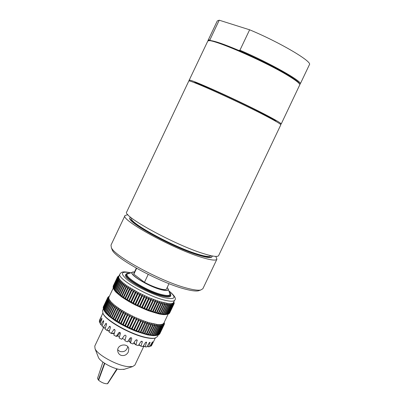 <?xml version="1.0" encoding="UTF-8"?>
<svg xmlns="http://www.w3.org/2000/svg" width="404" height="404" viewBox="0 0 404 404"><rect width="100%" height="100%" fill="white"/><g stroke="black" fill="none" stroke-linecap="round" stroke-linejoin="round"><path stroke-width="0.61" d="M148.197 274.422L144.46 282.3L133.825 274.2L136.618 268.306M136.33 268.145L133.815 273.447L133.825 274.2M144.46 282.3C154.197 287.643 165.898 291.132 166.483 288.961L169.003 283.659M132.482 272.266L128.472 273.665C120.22 274.518 146.425 291.062 162.176 294.693C168.221 296.102 170.725 295.617 169.69 293.233L168.236 289.244M129.785 273.205L127.795 273.306C119.261 274.185 146.359 291.299 162.64 295.046C168.877 296.501 171.463 295.996 170.397 293.536L169.215 291.93M127.114 273.543L125.836 274.346C122.927 277.629 148.263 292.476 162.721 295.789C167.463 296.93 170.17 296.905 170.831 295.713L170.645 294.223M125.836 274.346L125.679 274.675C122.771 277.962 148.101 292.814 162.565 296.122C167.306 297.263 170.013 297.238 170.675 296.036L170.831 295.713M117.539 276.942L113.206 286.072L117.554 276.912L118.796 276.417L118.821 278.008L120.281 280.209L123.129 282.931L127.24 286.022L138.35 292.637L149.061 297.703L159.307 301.52L168.806 303.662L170.958 303.712L173.069 303.167L174.811 300.091C176.487 298.591 174.488 295.491 168.801 290.784M117.549 276.927L117.443 277.245L118.645 276.871L117.418 277.391L117.423 277.785L118.655 277.402L117.448 277.952L117.564 278.396L118.821 278.008L117.64 278.583L117.877 279.078L119.145 278.674L117.993 279.29L118.352 279.831L119.635 279.411L118.518 280.058L118.988 280.644L120.281 280.209L119.2 280.891L119.786 281.517L121.079 281.068L120.044 281.78L120.74 282.446L122.028 281.977L121.043 282.724L121.851 283.426L123.129 282.931L122.195 283.719L123.104 284.451L124.366 283.926L123.493 284.754L124.498 285.512L125.74 284.956L124.927 285.825L126.023 286.603L127.24 286.022L126.487 286.921L127.674 287.719L128.861 287.108L128.169 288.047L129.437 288.855L130.583 288.209L129.962 289.183L131.3 289.996L132.411 289.32L131.856 290.33L133.259 291.148L134.32 290.431L133.835 291.476L135.295 292.294L136.305 291.536L135.89 292.622L137.395 293.425L138.35 292.637L138.011 293.748L139.552 294.541L140.451 293.713L140.178 294.859L141.743 295.632L142.582 294.769L142.385 295.94L143.965 296.688L144.738 295.789L144.607 296.985L146.197 297.708L146.904 296.768L146.839 297.99L148.425 298.677L149.061 297.703L149.066 298.95L150.636 299.596L151.202 298.591L151.268 299.854L152.813 300.46L153.308 299.42L153.434 300.697L154.949 301.263L155.373 300.187L155.555 301.48L157.025 301.99L157.378 300.889L157.611 302.192L159.03 302.652L159.307 301.52L159.59 302.828L160.949 303.232L161.161 302.076L161.484 303.389L162.772 303.737L162.918 302.556L163.282 303.869L164.494 304.161L164.569 302.955L164.963 304.268L166.094 304.5L166.105 303.273L166.534 304.581L167.569 304.752L167.524 303.51L167.973 304.808L168.912 304.914L168.806 303.662L169.276 304.949L170.119 304.995L169.958 303.727L170.438 305L171.175 304.985L170.958 303.712L171.447 304.964L172.079 304.889L171.816 303.611L172.311 304.848L172.826 304.712L172.523 303.429L173.013 304.641L173.412 304.449L173.069 303.167L173.553 304.358L173.841 304.106L173.462 302.823L173.932 303.99L174.104 303.682L173.71 302.434M173.705 302.419L174.099 303.656M174.149 303.545L173.846 302.121L174.174 303.091M117.64 278.583L113.251 287.83L113.968 289.592L115.862 292.067L121.968 297.132L129.017 301.601L135.133 304.904L148.005 310.59L159.312 314.024L163.585 314.65L167.352 314.307M109.019 297.021L108.822 298.127L109.262 299.51L111.115 302.061L114.337 305.06L120.488 309.484L126.174 312.883L134.593 317.155L143.183 320.741L149.222 322.756L157.53 324.538L160.009 324.659L162.655 324.19L163.847 323.155L168.185 314.029M103.783 309.828L105.863 313.135L109.05 316.211L115.16 320.71L120.826 324.139L129.24 328.427L135.719 331.184L147.556 334.886L153.581 335.709L157.737 335.062L162.176 325.725L161.923 324.432L162.413 325.664L157.979 334.997L158.525 334.8L162.948 325.488L162.655 324.19L163.145 325.402L158.722 334.709L159.151 334.456L163.564 325.164L163.231 323.872L163.716 325.058L159.302 334.34L164.019 324.766L163.65 323.473L164.12 324.634L164.312 324.281L163.923 323.028M157.979 334.997L157.181 335.259M103.404 308.853L102.616 310.514L102.944 313.297C105.828 320.483 132.113 335.042 147.218 337.673C150.647 338.335 153.278 338.466 155.116 338.067L157.474 336.562L158.262 334.906M102.783 312.959L103.116 313.746C105.969 320.857 131.921 335.239 146.849 337.83C150.238 338.486 152.843 338.613 154.656 338.219L155.479 337.976M102.874 313.151L99.515 320.231L101.5 316.327L99.323 321.488L99.525 322.377L101.914 318.241L101.828 319.306L100.096 323.589L100.828 324.685L103.485 320.604L103.626 321.761L102.03 326.114L103.267 327.366L106.141 323.326L106.53 324.543L105.055 328.952L106.747 330.305L109.767 326.275L110.418 327.533L109.045 331.977L111.12 333.371L114.155 329.346L115.115 330.588L113.827 335.047L116.19 336.411L118.806 332.709L119.316 332.361L120.064 332.527L120.437 333.406L119.175 338.012L121.71 339.279L124.366 335.547C125.356 334.901 125.912 335.163 126.043 336.325L124.831 340.729L127.422 341.84L130.179 337.941L131.32 337.729L131.749 338.724L130.527 343.067L133.042 343.971L135.668 340.138L137.183 340.011L135.986 344.915L138.304 345.566L140.86 341.678L142.188 341.324L142.279 342.016L140.951 346.188L142.966 346.561L145.42 342.612L146.551 342.097L145.188 346.834L146.814 346.915L149.142 342.91L150.061 342.254L148.521 346.834L149.687 346.627L152.571 341.784L150.803 346.203L151.47 345.718L153.98 340.718L151.853 344.94M103.581 327.523L94.778 346.076L95.066 348.778C97.546 354.727 115.983 365.024 126.972 366.519L132.593 366.595L134.87 365.115L143.834 346.248M128.331 352C126.614 355.005 124.159 356.106 120.978 355.303C119.251 354.545 118.195 353.232 117.806 351.364C116.286 344.415 127.846 342.557 128.785 348.702L128.331 352M98.212 356.878L98.47 357.535C100.192 361.636 112.433 368.488 119.837 369.463L124.331 369.276M164.09 322.644L164.413 323.634M163.918 323.008L164.367 324.129L164.085 322.655M119.028 275.922L117.625 276.785L118.771 276.422M118.468 276.104L119.034 275.912L118.458 276.129M174.205 303.03L174.089 302.46M173.932 303.99L169.574 313.166L174.068 303.763M173.553 304.358L169.18 313.56L173.841 304.106M173.013 304.641L168.625 313.873L169.034 313.656L173.412 304.449M172.311 304.848L167.912 314.1L168.438 313.948L172.826 304.712M171.447 304.964L167.039 314.246L167.675 314.15L172.079 304.889M170.438 305L166.014 314.302L166.761 314.272L171.175 304.985M169.276 304.949L164.842 314.277L165.691 314.302L170.119 304.995M167.973 304.808L163.529 314.155L164.478 314.251L168.912 304.914M166.534 304.581L162.08 313.953L163.125 314.105L167.569 304.752M164.963 304.268L160.504 313.661L161.635 313.878L166.094 304.5M163.282 303.869L158.807 313.282L160.024 313.56L164.494 304.161M161.484 303.389L157.004 312.817L158.297 313.156L162.772 303.737M159.59 302.828L155.101 312.277L156.464 312.671L160.949 303.232M157.611 302.192L153.116 311.651L154.54 312.105L159.03 302.652M155.555 301.48L151.051 310.954L152.525 311.459L157.025 301.99M153.434 300.697L148.93 310.181L150.445 310.737L154.949 301.263M151.268 299.854L146.758 309.348L148.308 309.949L152.813 300.46M149.066 298.95L144.551 308.449L146.127 309.095L150.636 299.596M146.839 297.99L142.324 307.495L143.91 308.181L148.425 298.677M144.607 296.985L140.092 306.495L141.683 307.212L146.197 297.708M142.385 295.94L137.87 305.449L139.451 306.197L143.965 296.688M140.178 294.859L135.663 304.364L137.229 305.141L141.743 295.632M138.011 293.748L133.502 303.252L135.037 304.045L139.552 294.541M135.89 292.622L131.386 302.116L132.886 302.929L137.395 293.425M133.835 291.476L129.331 300.97L130.785 301.788L135.295 292.294M131.856 290.33L127.356 299.808L128.755 300.637L133.259 291.148M129.962 289.183L125.467 298.652L126.8 299.475L131.3 289.996M128.169 288.047L123.685 297.501L124.942 298.319L129.437 288.855M126.487 286.921L122.008 296.364L123.19 297.172L127.674 287.719M124.927 285.825L120.453 295.243L121.548 296.036L126.023 286.603M123.493 284.754L119.028 294.157L120.028 294.93L124.498 285.512M122.195 283.719L117.746 293.102L118.645 293.849L123.104 284.451M121.043 282.724L116.605 292.087L117.402 292.804L121.851 283.426M120.044 281.78L115.615 291.122L116.302 291.804L120.74 282.446M119.2 280.891L114.781 290.208L115.357 290.855L119.786 281.517M118.518 280.058L114.11 289.35L114.569 289.956L118.988 280.644M117.993 279.29L113.6 288.557L113.943 289.118L118.352 279.831M117.448 277.952L113.075 287.168L113.256 287.82L113.479 288.335L117.877 279.078M113.913 289.481L113.6 288.557M113.186 287.633L117.564 278.396M117.418 277.391L113.054 286.991L117.423 277.785M113.206 286.072L117.443 277.245M167.039 314.246L165.761 314.645L166.761 314.272M166.014 314.302L164.746 314.691L165.691 314.302M164.842 314.277L163.585 314.65L164.478 314.251M163.529 314.155L162.287 314.529L163.125 314.105M162.08 313.953L160.858 314.317L161.635 313.878M160.504 313.661L159.312 314.024L160.024 313.56M158.807 313.282L157.651 313.645L158.297 313.156M157.004 312.817L155.883 313.186L156.464 312.671M155.101 312.277L154.025 312.646L154.54 312.105M153.116 311.651L152.086 312.029L152.525 311.459M151.051 310.954L150.071 311.343L150.445 310.737M148.93 310.181L148.005 310.59L148.308 309.949M146.758 309.348L145.894 309.767L146.127 309.095M144.551 308.449L143.748 308.893L143.91 308.181M142.324 307.495L141.587 307.959L141.683 307.212M140.092 306.495L139.42 306.979L139.451 306.197M137.87 305.449L137.269 305.959L137.229 305.141M135.663 304.364L135.133 304.904L135.037 304.045M133.502 303.252L133.042 303.823L132.886 302.929M131.386 302.116L130.997 302.717L130.785 301.788M129.331 300.97L129.017 301.601L128.755 300.637M127.356 299.808L127.114 300.475L126.8 299.475M125.467 298.652L125.296 299.354L124.942 298.319M123.685 297.501L123.579 298.238L123.19 297.172M122.008 296.364L121.968 297.132L121.548 296.036M120.453 295.243L120.478 296.051L120.028 294.93M119.028 294.157L119.114 294.996L118.645 293.849M117.746 293.102L117.887 293.976L117.402 292.804M116.605 292.087L116.801 293.001L116.302 291.804M115.615 291.122L115.862 292.067L115.357 290.855M114.781 290.208L115.074 291.183L114.569 289.956M114.11 289.35L114.443 290.355L113.943 289.118M164.12 324.634L159.726 333.886L164.271 324.377M157.08 335.199L155.808 335.598L156.797 335.239L161.246 325.876L161.039 324.589L161.529 325.841L157.08 335.199L157.737 335.062M156.03 335.315L154.762 335.699L155.702 335.33L160.166 325.942L160.009 324.659L160.489 325.932L156.03 335.315L156.797 335.239M154.833 335.34L153.581 335.709L154.464 335.33L158.934 325.917L158.838 324.644L159.302 325.932L154.833 335.34L155.702 335.33M153.495 335.275L152.257 335.638L153.086 335.239L157.57 325.801L157.53 324.538L157.974 325.841L153.495 335.275L154.464 335.33M152.025 335.118L150.808 335.471L151.576 335.057L156.07 325.599L156.09 324.351L156.515 325.664L152.025 335.118L153.086 335.239M150.424 334.871L149.238 335.224L149.94 334.785L154.444 325.306L154.535 324.079L154.924 325.397L150.424 334.871L151.576 335.057M148.707 334.537L147.556 334.886L148.192 334.421L152.707 324.927L152.863 323.72L153.217 325.043L148.707 334.537L149.94 334.785M146.884 334.113L145.773 334.467L146.344 333.977L150.864 324.462L151.086 323.281L151.404 324.604L146.884 334.113L148.192 334.421M144.97 333.608L143.9 333.962L149.222 322.756L149.495 324.079L144.97 333.608L146.344 333.977M142.966 333.017L141.945 333.381L147.273 322.16L147.495 323.473L142.966 333.017L144.4 333.446M140.89 332.346L139.92 332.719L145.258 321.483L145.43 322.791L140.89 332.346L142.375 332.83M138.754 331.603L137.84 331.987L143.183 320.741L143.299 322.038L138.754 331.603L140.279 332.139M136.577 330.785L135.719 331.184L135.941 330.538L141.067 319.928L141.122 321.21L136.577 330.785L138.133 331.376M134.36 329.906L133.572 330.321L133.719 329.639L138.92 319.059L138.91 320.321L134.36 329.906L135.941 330.538M132.133 328.962L131.406 329.401L131.487 328.679L136.759 318.13L136.683 319.377L132.133 328.962L133.719 329.639M129.896 327.967L129.24 328.427L129.255 327.669L133.805 318.079L134.593 317.155L134.451 318.377L129.896 327.967L131.487 328.679M127.674 326.922L127.083 327.407L127.033 326.614L131.588 317.024L132.436 316.135L132.224 317.332L127.674 326.922L129.255 327.669M125.472 325.836L124.952 326.351L124.846 325.513L129.396 315.928L130.305 315.08L125.472 325.836L127.033 326.614M123.311 324.715L122.867 325.26L122.695 324.387L127.245 314.802L128.214 313.989L123.311 324.715L124.846 325.513M121.2 323.564L120.826 324.139L120.604 323.23L125.154 313.656L126.174 312.883L121.2 323.564L122.695 324.387M119.16 322.397L118.857 323.003L118.584 322.059L123.124 312.489L124.195 311.757L119.16 322.397L120.604 323.23M117.195 321.215L116.963 321.857L116.645 320.877L121.18 311.317L122.296 310.62L117.195 321.215L118.584 322.059M115.322 320.034L115.16 320.71L114.802 319.69L119.332 310.146L120.488 309.484L115.322 320.034L116.645 320.877M113.549 318.852L113.453 319.559L113.059 318.509L117.584 308.979L118.776 308.353L113.549 318.852L114.802 319.69M111.893 317.675L111.863 318.423L111.433 317.342L115.953 307.828L117.175 307.232L116.408 308.156L111.893 317.675L113.059 318.509M110.358 316.524L110.393 317.307L109.938 316.196L114.443 306.697L115.69 306.131L114.867 307.02L110.358 316.524L111.433 317.342M108.954 315.393L109.05 316.211L108.575 315.07L113.07 305.596L114.337 305.06L113.453 305.909L108.954 315.393L109.938 316.196M107.686 314.292L107.843 315.145L107.353 313.984L111.837 304.525L113.12 304.02L112.181 304.828L107.686 314.292L108.575 315.07M106.57 313.231L106.777 314.12L106.277 312.933L110.757 303.5L112.044 303.02L111.05 303.788L106.57 313.231L107.353 313.984M105.606 312.216L105.863 313.135L105.358 311.928L109.822 302.515L111.115 302.061L110.075 302.793L105.606 312.216L106.277 312.933M104.798 311.247L105.101 312.201L104.596 310.979L109.05 301.591L110.343 301.152L109.257 301.854L104.798 311.247L105.358 311.928M104.151 310.338L104.495 311.322L103.995 310.085L108.439 300.717L109.721 300.303L108.6 300.965L104.151 310.338L104.596 310.979M103.671 309.484L104.045 310.504L103.56 309.252L107.989 299.914L109.262 299.51L108.105 300.137L103.671 309.484L103.995 310.085M103.363 308.676L107.711 299.172L108.964 298.783L107.772 299.379L103.353 308.696L103.56 309.252M103.232 307.914L107.59 298.5L108.822 298.127L107.61 298.687L103.202 307.979L103.293 308.484M103.267 307.222L107.641 297.905L108.843 297.536L107.61 298.071L103.187 307.787M107.757 297.561L103.247 307.166M163.716 325.058L164.019 324.766M163.145 325.402L163.564 325.164M162.413 325.664L162.948 325.488M161.529 325.841L162.176 325.725M160.489 325.932L161.246 325.876M159.302 325.932L160.166 325.942M157.974 325.841L158.934 325.917M156.515 325.664L157.57 325.801M154.924 325.397L156.07 325.599M153.217 325.043L154.444 325.306M151.404 324.604L152.707 324.927M149.495 324.079L150.864 324.462M147.495 323.473L148.924 323.912M145.43 322.791L146.91 323.286M143.299 322.038L144.819 322.584M141.122 321.21L142.678 321.806M138.91 320.321L140.486 320.963M136.683 319.377L138.274 320.054M134.451 318.377L136.042 319.094M132.224 317.332L133.805 318.079M130.022 316.246L131.588 317.024M127.861 315.13L129.396 315.928M125.75 313.989L127.245 314.802M123.7 312.827L125.154 313.656M121.73 311.656L123.124 312.489M119.852 310.484L121.18 311.317M118.074 309.318L119.332 310.146M116.408 308.156L117.584 308.979M114.867 307.02L115.953 307.828M113.453 305.909L114.443 306.697M112.181 304.828L113.07 305.596M111.05 303.788L111.837 304.525M110.075 302.793L110.757 303.5M109.257 301.854L109.822 302.515M108.6 300.965L109.05 301.591M108.105 300.137L108.439 300.717M107.772 299.379L107.989 299.914M107.61 298.687L107.711 299.172M107.61 298.071L107.59 298.5M109.014 297.026L107.641 297.905M107.787 297.521L108.994 297.031M108.181 297.031L109.201 296.632L107.853 297.384M108.732 296.627L108.222 296.945M109.343 296.339L108.752 296.587M164.191 322.432L164.352 322.942M164.448 323.554L164.181 322.453M134.32 290.431L129.017 301.601M124.195 311.757L118.857 323.003M136.305 291.536L130.997 302.717M126.174 312.883L120.826 324.139M138.35 292.637L133.042 303.823M128.214 313.989L122.867 325.26M140.451 293.713L135.133 304.904M130.305 315.08L124.952 326.351M142.582 294.769L137.269 305.959M132.436 316.135L127.083 327.407M144.738 295.789L139.42 306.979M134.593 317.155L129.24 328.427M146.904 296.768L141.587 307.959M136.759 318.13L131.406 329.401M149.061 297.703L143.748 308.893M138.92 319.059L133.572 330.321M151.202 298.591L145.894 309.767M141.067 319.928L135.719 331.184M153.308 299.42L148.005 310.59M143.183 320.741L137.84 331.987M117.029 368.862L107.686 383.674L117.312 368.933M104.793 363.383L98.606 380.25C101.692 382.669 104.636 383.835 107.439 383.744L116.872 368.817M102.919 362.1L97.541 378.296L98.323 379.972L104.479 363.181M98.692 380.023L98.323 379.972M116.534 336.381L116.19 336.411M114.15 333.926L113.408 333.467M119.448 337.022L117.362 335.896M125.094 339.774L122.286 338.471M129.851 341.693L128.028 340.976M134.093 343.067L133.739 342.956M112.181 333.628L111.12 333.371M108.535 330.977L106.747 330.305M105.262 328.326L103.267 327.366M130.527 343.067L130.159 342.663M102.263 325.483L100.828 324.685M135.986 344.915L134.886 344.163M100.369 322.907L99.525 322.377M140.951 346.188L139.072 345.152M99.657 320.731L99.394 320.544M145.188 346.834L143.314 346.006M148.521 346.834L147.162 346.324M150.803 346.203L150.046 345.955M114.509 332.679L113.605 333.441M120.084 332.543L117.715 335.694M129.75 341.39L130.593 337.683M117.746 349.834L119.922 351.47C124.068 352.344 126.679 350.738 127.765 346.647M127.871 214.65L125.008 215.544C119.756 219.508 173.553 249.122 202.111 257.505C211.105 260.232 216.039 260.792 216.918 259.186L215.807 256.404M130.462 217.115L129.987 217.812C125.386 221.397 173.149 247.677 198.657 255.217C206.762 257.686 211.216 258.201 212.019 256.762L212.257 255.954M111.757 248.677L112.231 249.95C115.337 258.499 161.055 283.184 185.532 289.198C191.552 290.769 195.819 291.314 198.334 290.829L199.621 290.395M125.008 215.544L110.994 245.107L111.358 247.602C114.514 256.363 162.1 282.032 187.471 288.305C193.708 289.946 198.122 290.516 200.707 290.027L202.869 288.734L216.918 259.186M130.144 217.483C125.553 221.054 173.316 247.324 198.819 254.874C206.924 257.348 211.373 257.868 212.171 256.434M268.69 117.433C276.917 121.811 280.957 124.27 280.81 124.821L218.635 255.575C217.786 257.121 212.873 256.51 203.899 253.742C175.412 245.208 121.553 215.706 126.725 211.928L188.754 81.108C186.754 78.189 242.708 103.51 268.69 117.433M131.684 218.099L131.654 218.17C127.255 221.629 173.2 246.894 197.778 254.187C205.606 256.58 209.913 257.085 210.686 255.702L210.716 255.631M208.196 40.855L208.141 40.218L217.296 20.912L219.226 20.2L249.627 29.8C279.76 42.274 312.661 61.756 309.419 64.655L300.243 83.951L299.718 84.31M276.24 121.579C275.937 120.902 272.296 118.7 265.307 114.978C242.658 102.823 194.036 80.77 194.152 82.603M189.976 81.194L189.143 80.285C187.168 77.321 243.132 102.621 269.099 116.574C277.321 120.963 281.351 123.437 281.199 123.998L279.972 123.927M208.535 40.784L210.479 40.557L209.939 39.784L219.226 20.2M249.627 29.8L239.936 50.212L238.845 50.444C256.025 57.772 276.649 68.114 288.31 75.195C295.753 79.729 299.5 82.663 299.556 84.002M210.479 40.557C215.175 41.122 224.629 44.415 238.845 50.444M208.141 40.218L209.939 39.784M239.936 50.212C269.912 63.004 303.121 81.815 300.243 83.951M189.143 80.285L207.808 41.036C208.53 36.986 263.873 60.676 288.456 75.851C295.981 80.426 299.768 83.386 299.819 84.729L281.199 123.998M134.507 271.983L133.032 272.079L134.502 271.993C124.068 271.044 147.031 286.259 161.59 289.724C167.589 291.112 169.453 290.375 167.17 287.512M133.032 272.079C126.179 272.791 148.354 286.683 161.645 289.825C166.761 291.057 168.892 290.678 168.039 288.698L167.175 287.507L168.039 288.698M130.815 272.846C120.609 270.917 119.72 273.442 128.159 280.416C136.85 286.981 154.166 295.198 164.716 297.763C175.518 299.919 176.891 297.632 168.842 290.905M130.936 272.806C121.503 270.892 121.498 272.336 119.927 274.028C116.291 278.058 147.339 296.309 164.994 300.258C170.735 301.616 174.008 301.556 174.811 300.091M101.515 318.665L101.975 318.832M100.126 322.756L100.394 322.852M102.98 320.998L103.742 321.22M101.389 325.003L102.338 325.276M105.57 323.695L106.595 323.902M103.752 327.609L105.393 327.937M109.181 326.639L110.383 326.735M107.136 330.472L109.459 330.644M113.66 329.694L114.847 329.548M111.383 333.457L114.231 333.083M152.465 342.345L152.126 342.153M147.894 346.602L147.248 346.172M150.051 342.875L149.465 342.486M144.657 346.607L143.501 345.703M146.612 342.764L145.839 342.168M140.536 345.986L139.011 344.496M142.279 342.016L141.435 341.203M135.709 344.753L134.062 342.481M137.244 340.648L136.517 339.663M130.401 342.956L129.719 340.819M131.749 338.724L131.452 337.81M118.806 332.709L119.453 332.341M116.312 336.416L118.059 335.401M118.761 276.482L119.927 274.028M108.979 297.102L113.312 287.971M154.656 338.219L155.116 338.067M103.116 313.746L102.944 313.297M153.262 342.259L155.272 338.032M123.654 369.498L132.593 366.595M98.47 357.535L95.066 348.778M156.373 335.497L157.525 335.113M104.141 310.691L103.707 309.56M103.379 306.788L107.767 297.546M108.469 330.972L109.338 331.033M112.115 333.638L113.746 333.421M139.117 345.203L138.769 344.859M134.921 344.213L133.921 342.829M130.174 342.718L129.704 341.244M116.488 336.406L117.837 335.618M128.538 347.889L128.78 348.687M198.334 290.829L200.707 290.027M112.231 249.95L111.358 247.602M274.831 120.771L274.967 120.488M195.672 83.184L195.804 82.901M208.237 40.844L208.095 40.44M299.697 84.269L300.101 84.128"/></g></svg>
